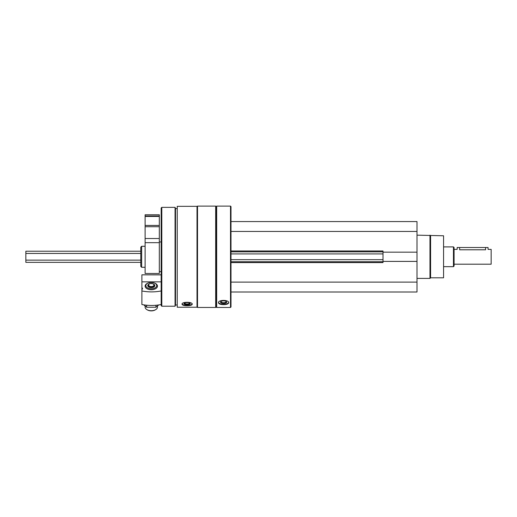 <?xml version="1.0" encoding="UTF-8"?>
<svg xmlns="http://www.w3.org/2000/svg" width="517" height="517" viewBox="0 0 517 517"><rect width="100%" height="100%" fill="white"/><g stroke="black" fill="none" stroke-linecap="round" stroke-linejoin="round"><path stroke-width="0.78" d="M231.002 292.008L416.999 292.008L416.999 221.56L231.002 221.56M177.241 307.24L177.241 206.328L197.016 206.328L197.016 307.24L177.241 307.24M182.003 304.196C182.307 305.179 184.02 305.683 187.128 305.702C190.243 305.683 191.949 305.179 192.259 304.196C192.57 301.67 181.7 301.663 182.003 304.196M216.668 307.453L216.668 206.115L230.511 206.115L230.511 307.453L216.668 307.453L216.171 306.962L216.171 206.606L216.668 206.115M218.458 302.71C218.769 303.944 220.475 304.591 223.59 304.642C226.698 304.591 228.411 303.944 228.714 302.71C229.025 299.66 218.155 299.653 218.458 302.71M230.511 307.453L231.002 306.962L231.002 206.606L230.511 206.115M215.679 307.453L215.679 206.115L197.513 206.115L197.513 307.453L215.679 307.453L216.171 306.962M177.241 304.985L175.515 304.985L175.515 208.584L175.063 207.349L161.795 207.349L161.795 306.219L175.063 306.219L175.063 207.349M161.795 306.219L161.175 305.599L161.175 207.97L161.795 207.349M140.786 266.417L140.786 247.152L141.658 246.279L141.658 267.289L140.786 266.417M228.676 302.426A5.131 2.165 0 0 1 223.59 304.313A5.131 2.165 0 0 1 218.504 302.426M223.59 303.453A3.089 1.305 0 0 1 220.856 301.54A3.089 1.305 0 0 1 223.59 300.842A3.089 1.305 0 0 1 226.323 301.54A3.089 1.305 0 0 1 223.59 303.453M226.032 301.346A2.553 1.079 0 0 1 226.142 301.663A2.553 1.079 0 0 1 223.59 302.742A2.553 1.079 0 0 1 221.03 301.663A2.553 1.079 0 0 1 221.14 301.346M192.188 303.906A5.131 1.751 0 0 1 187.128 305.373A5.131 1.751 0 0 1 182.068 303.906M187.128 304.675A3.089 1.06 0 0 1 184.252 303.233A3.089 1.06 0 0 1 187.128 302.561A3.089 1.06 0 0 1 190.004 303.233A3.089 1.06 0 0 1 187.128 304.675M189.668 303.014A2.553 0.872 0 0 1 189.681 303.111A2.553 0.872 0 0 1 187.128 303.983A2.553 0.872 0 0 1 184.575 303.111A2.553 0.872 0 0 1 184.588 303.014M231.002 262.591L383.013 262.591L383.013 250.978L231.002 250.978M383.013 252.173L416.999 252.173M231.002 231.448L416.999 231.448M231.002 282.12L416.999 282.12M383.013 261.402L416.999 261.402M231.002 261.731L383.013 261.731M231.002 251.844L383.013 251.844M430.59 235.778L430.59 277.797L443.567 277.797L443.567 235.778L416.999 235.157M430.59 277.797L429.976 278.411L429.976 235.157M141.897 287.685L141.897 289.481A2.223 1.299 0 0 0 142.518 288.583A2.223 1.299 0 0 0 141.897 287.685L141.897 274.831L161.175 274.876M141.897 289.481L141.897 304.519A29.663 17.281 180 0 0 161.175 304.519M161.175 281.855L141.897 281.855M154.047 282.909A6.178 3.6 180 0 1 157.472 286.134A6.178 3.6 180 0 1 155.598 288.712A6.178 3.6 180 0 1 146.983 288.712A6.178 3.6 180 0 1 148.534 282.909M141.897 290.955A29.663 17.281 0 0 0 161.175 290.955M153.439 284.001A3.522 2.055 180 0 1 154.809 285.63A3.522 2.055 180 0 1 151.287 287.678A3.522 2.055 180 0 1 147.765 285.63A3.522 2.055 180 0 1 149.142 284.001M151.287 288.79A5.422 3.16 180 0 1 146.266 286.819A5.422 3.16 180 0 1 147.507 283.368A5.422 3.16 180 0 1 155.068 283.368A5.422 3.16 180 0 1 156.315 286.819A5.422 3.16 180 0 1 151.287 288.79M157.472 306.2L157.472 307.111A6.178 3.6 180 0 1 155.598 309.689A6.178 3.6 180 0 1 151.287 310.711A6.178 3.6 180 0 1 146.983 309.689A6.178 3.6 180 0 1 145.109 307.111L145.109 306.2M155.598 309.689L155.068 309.993A5.422 3.16 180 0 1 151.287 310.885A5.422 3.16 180 0 1 147.507 309.993L146.983 309.689M149.84 283.723A2.908 1.693 0 0 0 148.405 284.977A2.908 1.693 0 0 0 151.287 286.883A2.908 1.693 0 0 0 154.176 284.977L154.441 286.315M158.764 304.933L155.927 307.247L146.654 307.247L143.739 304.849M146.654 307.247L146.654 305.217M155.927 307.247L155.927 305.263M454.075 264.2L491.15 264.2L491.15 249.368L488.061 249.368L488.061 247.514L457.164 247.514L457.164 249.368L454.075 249.368M485.586 247.514L485.586 249.795C488.778 249.33 488.778 249.33 485.586 249.795L459.639 249.795C456.446 249.33 456.446 249.33 459.639 249.795L459.639 247.514M140.786 262.345L25.85 262.345L25.85 251.223L140.786 251.223M453.454 246.9L453.454 266.669L454.075 266.055L454.075 247.514L453.454 246.9L443.567 246.9M145.109 214.768L159.32 214.768L159.32 216.003L145.109 216.003L145.109 214.768M145.109 242.673L145.109 216.003L159.32 216.003L159.32 273.467L145.109 273.467L145.109 242.673L159.32 242.673M231.002 259.67L383.013 259.67M231.002 253.905L383.013 253.905M148.075 286.47L148.405 284.977C148.528 283.678 150.117 283.303 153.168 283.846L154.176 284.977A2.908 1.693 0 0 0 154.169 284.957A2.908 1.693 0 0 0 152.735 283.723M151.287 286.58A2.663 1.551 0 0 0 153.594 284.253A2.663 1.551 0 0 0 148.98 284.253A2.663 1.551 0 0 0 151.287 286.58M25.85 260.122L140.786 260.122M25.85 253.446L140.786 253.446M145.109 216.429L159.32 216.429M145.109 225.431L159.32 225.431M145.109 226.724L159.32 226.724M145.109 238.524L159.32 238.524M216.171 206.606L215.679 206.115M197.016 306.962L197.513 307.453M197.016 206.606L197.513 206.115M177.241 208.584L175.515 208.584M175.515 304.985L175.063 306.219M145.109 246.279L141.658 246.279M145.109 267.289L141.658 267.289M429.976 278.411L416.999 278.411M161.175 274.831L141.897 274.831M147.507 283.368L146.983 283.665M155.068 283.368L155.598 283.665M453.454 266.669L443.567 266.669M159.32 271.612L161.175 271.612M159.32 241.956L161.175 241.956"/></g></svg>
